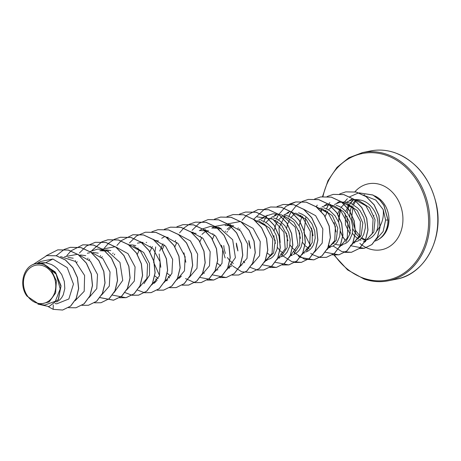 <?xml version="1.0" encoding="UTF-8"?>
<svg xmlns="http://www.w3.org/2000/svg" width="461" height="461" viewBox="0 0 461 461"><rect width="100%" height="100%" fill="white"/><g stroke="black" fill="none" stroke-linecap="round" stroke-linejoin="round"><path stroke-width="0.69" d="M36.281 302.865A19.448 16.026 78.6 0 1 23.793 278.905A19.448 16.026 78.6 0 1 42.959 265.749A19.448 16.026 78.6 0 1 55.441 289.71A19.448 16.026 78.6 0 1 36.281 302.865M350.02 203.174L353.316 199.953M353.483 199.953A23.551 19.402 -101.4 0 0 350.688 203.428M349.991 204.603A23.551 19.402 -101.4 0 0 347.283 212.89M347.024 216.272A23.551 19.402 -101.4 0 0 350.55 230.385M352.383 233.231A23.551 19.402 -101.4 0 0 358.698 239.103M359.822 239.749A23.551 19.402 -101.4 0 0 360.98 240.308M350.008 234.13L345.456 224.674L345.226 213.627M345.819 211.213L349.208 204.229M365.469 240.141L365.521 240.129A21.027 17.328 -101.4 0 0 376.389 231.526C381.806 224.968 384.076 217.661 383.195 209.605L375.761 200.051L365.037 195.816M363.47 241.218A23.551 19.402 -101.4 0 0 365.619 241.679M376.13 239.518L383.12 231.549L385.603 220.024L383.195 209.605M39.237 304.358L49.131 301.943L55.625 293.006L56.363 280.841L51.136 269.818L44.487 264.654L56.15 274.168L60.195 288.897L55.36 301.269L44.763 305.084L39.237 304.358L26.951 296.1C18.233 284.604 23.857 265.161 36.119 263.698L39.917 262.926L45.76 262.724L41.121 263.657A21.027 17.328 78.6 0 1 43.294 264.228A21.027 17.328 78.6 0 1 43.397 264.268L55.159 271.898L60.996 285.618L58.518 299.327L48.906 306.577L58.242 299.65L60.973 286.419L55.781 272.843L44.723 264.683L43.455 264.274M55.049 303.574L56.818 303.811L68.862 298.976L73.46 284.103L67.225 267.657L52.888 259.019L45.76 262.724L51.448 264.493L54.513 266.314L57.297 268.642L61.739 274.537L64.321 281.446L64.811 288.517L63.243 294.89L61.757 297.558L59.878 299.771L56.628 302.007M67.98 257.48L73.224 258.2M80.479 254.962L85.746 255.682M76.67 262.534L77.189 261.664M93.036 252.438L98.268 253.158M103.771 250.018L99.858 250.726L108.514 251.095M89.186 260.016L89.711 259.14M103.886 250.006L107.413 250L110.784 250.64M101.708 257.492L102.233 256.621M114.23 254.973L114.749 254.097M128.924 244.964L132.451 244.958L135.828 245.598M137.424 243.16L141.331 242.451M141.446 242.44L143.077 242.353M154.487 240.319L158.596 241.011M137.338 254.339L139.268 249.925M146.183 242.59L146.673 242.296M158.209 278.577L154.792 275.897M149.86 251.815L152.309 246.531M166.369 237.409L168.138 237.311M160.791 267.305L159.137 253.965M159.731 251.038L163.01 243.783M170.726 276.053L167.228 273.287M162.335 249.424L164.306 244.889M192.041 232.753L196.155 233.445M174.857 246.9L176.828 242.365M191.528 232.356L193.199 232.269M185.829 262.246L183.927 252.795M200.022 230.552L208.677 230.926M203.935 229.849L205.687 229.745M201.976 234.378L206.516 230.442M212.544 228.034L221.199 228.402M199.941 241.731L201.872 237.323M206.309 231.831L207.744 230.684M214.814 227.578L218.232 227.227M225.066 225.51L233.715 225.884M220.807 265.968L217.396 263.289M212.417 239.34L214.388 234.805M218.831 229.307L220.266 228.166M227.336 225.054L228.973 224.801M229.088 224.789L230.765 224.703M225.083 257.958L221.487 245.235M227.014 229.336L231.555 225.4M233.329 263.45L229.918 260.77M229.832 260.678L227.359 257.509M225.366 253.487L224.104 248.784L223.781 245.609M226.91 232.281L227.434 231.405M228.345 230.068L232.788 225.642M237.888 250.963L236.626 246.26L236.297 243.085M239.432 229.757L239.956 228.887M250.404 248.439L249.147 243.742L248.819 240.567M256.454 221.689L257.826 220.6M258.869 219.903L263.767 217.759M270.884 255.884L267.478 253.204M264.476 224.714L264.994 223.844M265.905 222.502L270.348 218.082M271.391 217.379L276.289 215.235M283.411 253.36L280.173 250.859L277.441 247.424M275.447 243.396L274.186 238.694L273.857 235.519M274.093 230.817L275.978 224.207L277.516 221.32M278.427 219.983L282.87 215.558M283.907 214.861L288.811 212.711M295.933 250.842L292.695 248.335L289.957 244.906M287.964 240.873L286.707 236.176L286.379 233.007M286.615 228.293L287.543 224.207M287.583 224.086L290.032 218.802M290.949 217.459L295.386 213.04M309.077 248.663L305.211 245.817L302.479 242.382M300.486 238.36L299.229 233.652L298.901 230.483M299.137 225.775L301.016 219.165L302.554 216.278M329.627 205.012L333.879 205.715M313.007 235.836L311.745 231.134L311.423 227.959M319.058 209.081L320.43 207.992M321.957 207.001L326.371 205.151M325.23 205.341L330.917 204.534M334.116 243.621L333.487 243.275M325.143 216.52L327.598 211.236M328.509 209.899L332.951 205.473M334.479 204.477L338.76 202.667M337.746 202.823L341.906 202.085L345.301 202.097L348.672 202.736L351.933 203.981L357.788 208.13L360.214 210.902L363.769 217.402L365.319 224.507L365.302 228.005L363.729 234.378L362.248 237.046L360.369 239.259L358.162 240.942L352.947 242.659M336.075 231.998L334.167 222.542M354.809 199.976L358.923 200.668M337.625 214.123L340.109 208.729M341.031 207.375L345.468 202.949M347 201.958L351.409 200.109M350.268 200.299L354.175 199.59M354.296 199.578L357.817 199.573L361.193 200.212C373.831 203.295 381.414 220.807 376.389 231.526M133.569 246.059L143.694 252.519L149.525 263.536L149.479 275.275L143.965 283.653M156.492 281.124L153.306 282.772M155.322 282.403L152.62 283.002M167.833 279.885L165.245 280.455M181.53 276.081L178.338 277.735M180.372 277.355L177.664 277.96M217.932 269.794L215.327 270.371M231.583 266.02L228.374 267.668M228.218 267.714L227.895 267.737M258.759 220.842L269.679 228.212L275.194 240.688L273.569 253.014L266.009 260.073M261.03 220.381L264.291 221.632L267.357 223.452L272.572 228.552L276.127 235.052L277.678 242.152L277.119 248.98L274.606 254.697L272.728 256.904L270.521 258.586L265.409 260.286M265.784 260.148L265.461 260.177M271.281 218.318L281.412 224.778L287.243 235.796L287.203 247.534L281.694 255.913M273.552 217.863L276.813 219.113L279.879 220.928L285.094 226.028L288.649 232.528L290.2 239.634L289.641 246.462L287.122 252.173L285.244 254.386L283.042 256.068L277.827 257.785M278.311 257.63L277.879 257.659M283.797 215.8L293.928 222.254L299.771 233.289L299.713 245.05L294.187 253.412M286.068 215.339L289.335 216.589L292.401 218.41L295.184 220.738L299.627 226.633L302.203 233.537L302.698 240.613L301.125 246.981L299.644 249.655L297.766 251.862L295.559 253.544L293.035 254.668M290.822 255.106L290.401 255.14M296.319 213.276L306.456 219.741L312.293 230.782L312.235 242.526L306.715 250.882M298.59 212.821L301.851 214.071L304.917 215.886L307.706 218.22L312.143 224.109L314.725 231.019L315.22 238.095L313.647 244.463L312.166 247.131L310.288 249.343L308.081 251.026L305.574 252.144M303.344 252.588L302.923 252.616M321.38 208.239L332.295 215.627L337.798 228.091L336.161 240.429L328.589 247.476M323.634 207.778L326.895 209.023L329.961 210.844L335.176 215.944L338.731 222.444L340.276 229.549L339.722 236.372L337.204 242.088L335.326 244.301L333.119 245.984L328.013 247.684M328.382 247.545L328.059 247.569M333.902 205.721L343.595 211.732L349.524 222.006L350.193 233.295L345.756 242.06M336.15 205.254L339.417 206.505L342.483 208.32L347.692 213.426L351.247 219.926L352.798 227.025L352.239 233.854L349.726 239.57L347.848 241.777L345.641 243.46L340.425 245.183M340.91 245.022L337.867 244.9L335.418 244.215M346.442 203.203L357.35 210.602L362.836 223.049L361.205 235.381L353.627 242.44M353.431 242.498L353.005 242.532M358.935 200.673L369.566 207.715L375.064 219.747L373.802 231.981L366.714 239.587M52.888 259.019L40.482 261.491L37.018 263.513M51.136 269.818A20.912 17.23 78.6 0 0 36.119 263.698L41.121 263.657M62.661 310.028L70.631 306.133L76.249 298.555L78.675 288.534L77.5 277.672L72.878 267.657L65.485 259.981L56.386 255.774L46.832 255.601M53.274 304.871L53.165 309.337L62.61 310.04L70.527 306.156L76.146 298.572L78.572 288.557L77.396 277.695L72.775 267.674L65.381 260.004L56.282 255.797L46.78 255.613L32.898 264.683M37.883 304.116L48.906 306.577M364.38 242.319L372.281 233.41L373.076 219.182L365.85 205.721L353.091 198.812M351.95 244.676L359.724 235.629L360.427 221.464L353.235 208.159L340.593 201.342M339.555 247.136L347.242 238.032L347.876 223.873L340.667 210.625L328.053 203.854M305.931 216.647L303.955 232.719L310.72 246.249M327.033 249.66L334.709 240.602L335.389 226.495L328.261 213.259L315.722 206.413M314.517 252.179L322.21 243.068L322.838 228.927L315.629 215.679L303.021 208.902M285.226 215.12L278.957 227.988L280.173 242.526M301.995 254.703L309.683 245.598L310.322 231.439L303.108 218.186L290.488 211.415M289.347 257.284L298.025 245.073L295.242 227.117L281.729 214.918L273.108 213.754L264.948 216.353M276.825 259.802L285.215 248.825L283.93 232.223L272.854 219.154L257.186 216.872M264.43 262.263L272.111 253.204L272.785 239.103L265.651 225.855L253.112 219.015M251.913 264.781L259.589 255.728L260.263 241.627L253.135 228.402L240.607 221.545M240.429 221.516L227.382 223.913M239.265 267.368L247.027 258.356L247.759 244.232L240.636 230.926L228.062 224.052M227.89 224.023L214.861 226.432M226.743 269.892L235.421 257.676L232.649 239.732L219.125 227.527L210.51 226.363L202.344 228.961M214.227 272.405L221.983 263.404L222.721 249.28L215.604 235.986L203.036 229.1M201.832 274.871L209.507 265.807L210.181 251.706L203.047 238.464L190.502 231.618M189.315 277.389L196.997 268.296L197.642 254.138L190.433 240.896L177.831 234.125M155.685 246.906L153.599 262.223L159.552 275.534M176.794 279.908L184.469 270.843L185.138 256.748L178.004 243.506L165.464 236.66M164.139 282.501L171.901 273.5L172.645 259.376L165.522 246.065L152.954 239.184M151.755 284.944L159.425 275.897L160.1 261.796L152.971 248.565L140.444 241.714M139.228 287.48L146.909 278.415L147.578 264.314L140.449 251.066L127.904 244.221M126.585 290.061L134.335 281.06L135.085 266.936L127.979 253.642L115.406 246.756M115.227 246.727L102.186 249.136M114.069 292.568L122.747 280.369L119.958 262.413L106.428 250.225L97.83 249.044L89.607 251.677M101.541 295.103L109.303 286.102L110.046 271.984L102.924 258.673L90.344 251.787M89.025 297.616L96.775 288.615L97.525 274.502L90.402 261.203L77.84 254.322M77.661 254.293L64.569 256.714M75.137 300.699L84.202 291.3L84.605 275.465L75.397 261.456L60.547 256.587M57.809 249.856L68.43 250.058L78.41 254.726L86.409 263.104L91.33 273.892L92.534 285.434L89.964 295.939L84.133 303.787L75.99 307.769M70.331 247.332L80.952 247.54L90.932 252.207L98.931 260.58L103.846 271.373L105.056 282.91L102.486 293.415L96.654 301.264L88.512 305.251M82.853 244.808L93.468 245.016L103.454 249.683L111.453 258.062L116.368 268.849L117.578 280.386L115.008 290.891L109.176 298.745L101.028 302.727M95.369 242.29L105.99 242.498L115.97 247.159L123.969 255.538L128.89 266.331L130.094 277.868L127.53 288.373L121.692 296.221L113.602 300.197L99.985 297.558M92.021 250.473L101.8 241.887M101.852 241.864L107.943 239.76L118.506 239.974L128.492 244.641L136.491 253.02L141.412 263.807L142.616 275.35L140.046 285.855L134.209 293.703L126.118 297.679L119.566 297.743M120.407 237.248L131.028 237.455L141.008 242.117L149.012 250.496L153.928 261.289L155.138 272.831L152.568 283.336L146.731 291.185L138.634 295.155L132.14 295.23M132.924 234.73L143.544 234.931L153.53 239.593L161.529 247.972L166.45 258.765L167.654 270.307L165.084 280.812L159.252 288.661L151.156 292.637L144.662 292.712M145.446 232.206L156.066 232.413L166.046 237.075L174.051 245.448L178.972 256.241L180.176 267.783L177.606 278.288L171.774 286.143L163.678 290.113L157.184 290.188M157.967 229.682L168.588 229.889L178.568 234.551L186.572 242.93L191.488 253.723L192.698 265.259L190.128 275.77L184.296 283.619L176.2 287.589L169.7 287.67M157.074 280.369L155.939 279.032M170.495 227.164L181.11 227.371L191.096 232.033L199.094 240.412L204.01 251.199L205.22 262.741L202.65 273.246L196.818 281.095L188.722 285.071L182.222 285.146M169.59 277.839L168.455 276.508M183.017 224.64L193.632 224.847L203.612 229.515L211.616 237.888L216.532 248.681L217.736 260.217L215.172 270.722L209.334 278.571L201.244 282.547L194.744 282.628M195.539 222.121L206.153 222.329L216.134 226.991L224.132 235.369L229.054 246.157L230.258 257.699L227.688 268.204L221.856 276.053L213.766 280.029L207.208 280.098M208.055 219.597L218.67 219.805L228.656 224.467L236.654 232.845L241.57 243.639L242.78 255.175L240.21 265.686L234.372 273.534L226.282 277.505L219.724 277.574M220.571 217.079L231.192 217.281L241.172 221.948L249.176 230.327L254.092 241.12L255.302 252.657L252.726 263.162L246.894 271.01L238.746 274.998M233.087 214.555L243.708 214.763L253.694 219.424L261.692 227.803L266.614 238.596L267.818 250.139L265.248 260.644L259.41 268.492L251.262 272.474M245.609 212.037L256.224 212.239L266.21 216.9L274.214 225.279L279.13 236.072L280.34 247.615L277.77 258.12L271.932 265.968L263.836 269.944L257.342 270.019M244.716 262.712L243.575 261.381M237.853 250.323L236.528 243.713M258.131 209.513L268.746 209.72L278.732 214.382L286.736 222.761L291.652 233.548L292.862 245.091L290.292 255.596L284.454 263.45L276.364 267.42L269.806 267.489M250.369 247.793L249.044 241.201M270.653 206.995L281.273 207.196L291.254 211.864L299.252 220.237L304.174 231.03L305.378 242.567L302.814 253.077L296.976 260.926L288.886 264.896L282.386 264.977M263.029 223.856L263.122 223.568M266.147 216.952L266.343 216.63M283.181 204.471L293.795 204.678L303.776 209.34L311.774 217.719L316.695 228.512L317.9 240.048L315.336 250.554L309.498 258.402L301.408 262.378L291.882 261.675L283.106 256.028M282.437 255.325L281.135 253.815M275.643 221.05L275.903 220.289M276.421 218.923L278.283 215.08M278.45 214.791L285.912 206.361L295.755 201.941L306.317 202.154L316.298 206.822L324.296 215.201L329.212 225.988L330.422 237.524L327.852 248.03L322.02 255.884L313.929 259.854L304.404 259.157L295.628 253.504M294.959 252.807L293.657 251.297M288.16 218.537L288.419 217.771M288.938 216.405L290.805 212.561M290.972 212.273L296.411 205.502M296.458 205.462L302.128 201.549M302.174 201.526L308.271 199.417L318.833 199.636L328.82 204.298L336.818 212.677L341.734 223.47L342.944 235.006L340.374 245.511L334.542 253.36L326.446 257.336L319.946 257.411M307.314 250.104L306.179 248.773M300.589 216.295L300.941 215.247M320.735 196.91L331.355 197.112L341.336 201.78L349.334 210.153L354.255 220.946L355.46 232.488L352.89 242.993L347.058 250.842L338.962 254.818L332.41 254.881M312.973 235.185L311.648 228.593M333.251 194.386L343.871 194.594L353.858 199.256L361.856 207.634L366.777 218.428L367.982 229.964L365.412 240.475L359.574 248.323L351.478 252.294L344.932 252.363M325.645 211.196L325.979 210.204M326.503 208.839L328.365 204.995M328.532 204.707L328.947 204.021M345.773 191.868L356.307 192.053L366.23 196.628L374.217 204.886L378.982 215.592L380.083 226.887L377.542 237.046L371.929 244.555L364.248 248.323L359.223 248.548M345.226 240.267L342.794 236.66M342.707 236.51L340.333 231.134M338.668 222.283L338.875 216.376M338.898 216.197L340.264 210.222M343.831 202.973L344.033 202.679M359.056 192.854L372.932 194.986L380.066 200.235L383.944 205.335L388.07 220.081L385.603 220.024M53.165 309.337L48.313 306.68M46.112 255.757L57.758 249.862L68.32 250.081L78.307 254.749L86.305 263.122L91.226 273.915L92.431 285.451L89.86 295.956L84.029 303.811L75.938 307.781L68.528 307.677M56.179 255.728L64.183 249.447M64.235 249.424L70.279 247.344L80.848 247.563L90.829 252.225L98.827 260.603L103.742 271.391L104.952 282.933L102.382 293.438L96.551 301.287L88.46 305.263L81.954 305.338M66.845 255.578L70.982 250.865M71.029 250.824L82.801 244.82L93.364 245.039L103.35 249.706L111.349 258.079L116.264 268.872L117.469 280.409L114.904 290.914L109.073 298.763L100.976 302.739L94.476 302.819M75.235 261.329L75.495 260.586M79.378 253.043L86.455 246.03L95.318 242.302L105.886 242.515L115.867 247.182L123.865 255.561L128.786 266.349L129.99 277.891L127.42 288.396L121.589 296.244L113.498 300.22L99.939 297.616M87.757 258.811L88.016 258.062M91.895 250.525L101.748 241.887M101.795 241.858L107.839 239.778L118.402 239.997L128.389 244.658L136.387 253.037L141.308 263.83L142.512 275.373L139.942 285.878L134.105 293.726L126.014 297.697L112.524 295.132M100.279 256.287L100.538 255.544M104.405 248.012L108.548 243.304M108.594 243.264L114.27 239.363M114.316 239.34L120.356 237.259L130.918 237.473L140.905 242.14L148.909 250.513L153.824 261.312L155.034 272.849L152.464 283.354L146.627 291.202L138.531 295.178L132.094 295.265M132.036 295.253L124.983 292.574M112.801 253.763L113.054 253.02M116.938 245.477L121.07 240.78M121.11 240.74L132.872 234.741L143.44 234.954L153.427 239.616L161.425 247.995L166.346 258.788L167.55 270.325L164.98 280.835L159.143 288.684L151.052 292.654L144.616 292.741M144.558 292.729L137.562 290.09M129.449 242.97L136.531 235.951L145.394 232.217L155.962 232.43L165.943 237.092L173.947 245.471L178.868 256.264L180.072 267.806L177.502 278.311L171.665 286.16L163.574 290.136L157.132 290.223M137.839 248.727L138.098 247.978M151.83 231.802L157.916 229.693L168.484 229.912L178.465 234.574L186.469 242.953L191.384 253.74L192.594 265.282L190.024 275.787L184.193 283.636L176.096 287.612L169.654 287.699M157.022 280.444L155.709 278.899M150.177 246.779L150.361 246.203M164.346 229.278L170.443 227.175L181.006 227.388L190.987 232.056L198.991 240.429L203.906 251.222L205.116 262.758L202.546 273.264L196.714 281.118L188.618 285.088L182.176 285.18M169.533 277.914L168.225 276.37M176.92 226.731L182.965 224.651L193.528 224.87L203.508 229.532L211.507 237.911L216.428 248.704L217.632 260.24L215.068 270.745L209.231 278.594L201.14 282.57L194.692 282.656M194.64 282.645L185.524 278.571M175.215 241.743L175.658 240.417M179.542 232.868L183.668 228.178M183.714 228.132L189.39 224.236M189.436 224.213L195.481 222.133L206.05 222.346L216.03 227.014L224.029 235.387L228.95 246.18L230.154 257.716L227.584 268.221L221.753 276.076L213.662 280.046L200.166 277.482M192.058 230.356L199.14 223.337L208.003 219.609L218.566 219.828L228.552 224.49L236.551 232.868L241.466 243.662L242.676 255.198L240.106 265.703L234.269 273.552L226.178 277.528L212.625 274.923M200.253 236.695L200.443 236.118M214.428 219.194L220.519 217.091L231.088 217.304L241.068 221.966L249.073 230.344L253.988 241.138L255.192 252.68L252.622 263.185L246.791 271.033L238.694 275.01L232.2 275.084M212.775 234.176L212.965 233.594M216.002 226.991L216.18 226.703M226.95 216.67L233.036 214.567L243.604 214.78L253.59 219.448L261.589 227.826L266.51 238.619L267.714 250.156L265.144 260.667L259.307 268.515L251.21 272.486L241.708 271.788L232.949 266.158M232.286 265.473L230.823 263.767M225.296 231.653L225.481 231.076M239.518 214.129L245.557 212.048L256.12 212.262L266.106 216.924L274.111 225.302L279.026 236.095L280.236 247.638L277.666 258.143L271.829 265.991L263.732 269.962L257.296 270.048M257.238 270.042L250.185 267.363M244.658 262.787L243.345 261.243M237.876 250.761L236.378 243.293M237.818 229.129L238.262 227.809M242.14 220.266L246.272 215.569M246.318 215.529L258.079 209.525L268.642 209.738L278.628 214.4L286.627 222.778L291.548 233.571L292.758 245.114L290.188 255.619L284.351 263.467L276.26 267.443L262.77 264.879M250.398 248.231L248.9 240.78M253.602 219.361L264.51 209.11M264.562 209.081L270.601 207.001L281.17 207.22L291.15 211.881L299.149 220.26L304.07 231.053L305.274 242.59L302.71 253.095L296.872 260.949L288.782 264.919L275.229 262.321M262.839 224.144L263.3 222.767M263.819 221.407L265.669 217.604M265.83 217.327L267.178 215.229M277.032 206.586L283.129 204.482L293.692 204.701L303.672 209.363L311.671 217.742L316.592 228.529L317.796 240.072L315.226 250.577L309.394 258.425L301.304 262.395L294.798 262.476M282.224 255.227L280.905 253.683M275.563 220.986L275.822 220.243M276.341 218.889L278.19 215.085M278.346 214.809L278.778 214.094M289.548 204.067L295.645 201.958L306.213 202.177L316.194 206.845L324.192 215.218L329.108 226.011L330.318 237.548L327.748 248.053L321.916 255.901L313.826 259.877L300.33 257.313M300.267 257.278L298.215 255.884M294.89 252.864L293.432 251.164M288.079 218.474L288.338 217.725M288.857 216.365L290.707 212.561M290.868 212.285L291.306 211.564M302.122 201.52L308.167 199.44L318.73 199.653L328.71 204.321L336.714 212.7L341.63 223.487L342.84 235.029L340.27 245.534L334.432 253.383L326.342 257.359L319.899 257.445M319.842 257.434L312.852 254.795M312.788 254.754L310.731 253.36M300.399 216.584L300.86 215.201M314.592 199.025L320.683 196.916L331.252 197.135L341.232 201.797L349.231 210.176L354.152 220.969L355.356 232.505L352.786 243.016L346.954 250.865L338.858 254.835L325.368 252.271M312.996 235.623L311.498 228.166M316.206 206.753L317.26 205.145M327.114 196.501L333.199 194.398L343.768 194.611L353.754 199.273L361.752 207.652L366.674 218.445L367.878 229.987L365.308 240.492L359.471 248.341L351.374 252.317L341.872 251.614L333.113 245.99M325.46 211.484L325.898 210.158M326.423 208.804L328.272 204.995M328.428 204.724L329.782 202.621M339.682 193.954L345.715 191.874L356.203 192.07L366.126 196.651L374.113 204.909L378.873 215.615L379.973 226.91L377.438 237.069L371.825 244.578L364.144 248.341L351.34 245.857M351.276 245.817L350.452 245.287M344.966 240.089L342.777 236.827M342.69 236.683L340.333 231.457M338.547 221.977L340.575 209.069M341.221 207.49L341.653 206.568M343.67 203.082L343.952 202.667M344.413 202.033L347.375 198.72M349.703 196.801L358.33 192.992M359.061 192.859L372.88 195.032L379.997 200.293L383.857 205.387L387.966 220.104A23.396 19.276 -101.4 0 1 375.121 241.017M375.11 241.04A23.396 19.276 -101.4 0 0 388.07 220.081M394.651 152.677A65.399 53.885 -101.4 0 0 370.511 150.96C378.556 149.364 386.646 149.94 394.789 152.683C416.266 161.016 430.125 178.217 436.377 204.275C444.133 238.775 424.512 274.531 396.333 279.182A65.399 53.885 -101.4 0 0 437.794 218.929A65.399 53.885 -101.4 0 0 394.651 152.677M322.965 196.57A64.494 53.136 78.6 0 1 386.053 155.236A64.494 53.136 78.6 0 1 427.451 234.684A64.494 53.136 78.6 0 1 363.913 278.306A64.494 53.136 78.6 0 1 334.582 255.158M330.053 247.615A64.494 53.136 78.6 0 1 329.886 247.298M329.748 247.021A64.494 53.136 78.6 0 1 328.918 245.344M321.363 211.415A64.494 53.136 78.6 0 1 321.409 209.173M322.516 196.617L328.007 180.591L337.026 167.326L348.844 157.766L362.577 152.562A65.399 53.885 78.6 0 1 386.716 154.274A65.399 53.885 78.6 0 1 429.859 220.531A65.399 53.885 78.6 0 1 388.398 280.784A65.399 53.885 78.6 0 1 364.259 279.066M374.476 195.816A23.551 19.402 78.6 0 1 388.784 216.393A23.551 19.402 78.6 0 1 379.495 238.798M354.935 191.764A33.613 27.695 78.6 0 1 380.751 184.7A33.613 27.695 78.6 0 1 402.332 226.109A33.613 27.695 78.6 0 1 369.215 248.842A33.613 27.695 78.6 0 1 359.857 243.414M364.939 240.221A23.551 19.402 78.6 0 1 361.217 238.366M359.972 237.507A23.551 19.402 78.6 0 1 355.425 232.995M355.333 232.874A23.551 19.402 78.6 0 1 352.855 228.904M349.818 216.756A23.551 19.402 78.6 0 1 351.95 205.727M352.625 204.332A23.551 19.402 78.6 0 1 355.275 200.46M355.327 200.397A23.551 19.402 78.6 0 1 355.644 200.045M347.842 206.378A33.613 27.695 78.6 0 1 348.36 204.252M373.946 215.42L373.329 216.313M320.989 209.738L320.96 210.977M328.728 245.886L329.367 247.182M329.471 247.384L329.65 247.73M334.035 255.123L347.64 269.939L364.121 279.061C372.263 281.804 380.354 282.38 388.398 280.784L396.333 279.182M363.729 195.015L364.743 194.807M87.342 253.245L89.613 252.789M227.849 267.853L229.376 267.541M240.371 265.329L241.898 265.023M290.344 255.267L291.98 254.939M362.577 152.562L370.511 150.96M352.532 198.726L349.571 200.454M354.647 242.947L352.751 242.699M339.999 201.255L337.008 203.001M342.137 245.471L340.23 245.223M327.494 203.768L324.532 205.497M304.577 253.037L302.67 252.784M289.934 211.334L286.967 213.063M292.044 255.555L290.321 255.331M277.395 213.864L274.451 215.581M279.539 258.079L277.891 257.86M264.891 216.376L261.934 218.105M267.011 260.598L265.369 260.384M229.445 268.164L227.809 267.945M214.797 226.466L211.847 228.189M202.344 228.95L199.331 230.707M204.413 273.206L202.765 272.987M179.375 278.248L177.727 278.029M164.733 236.545L161.725 238.302M166.847 280.766L165.113 280.542M154.32 283.29L152.683 283.071M356.399 200.137L355.857 200.84M355.806 200.91L353.575 204.874M352.97 206.436L351.657 218.358L355.425 230.287M355.529 230.465L360.525 236.649M361.781 237.686L365.694 239.991"/></g></svg>
